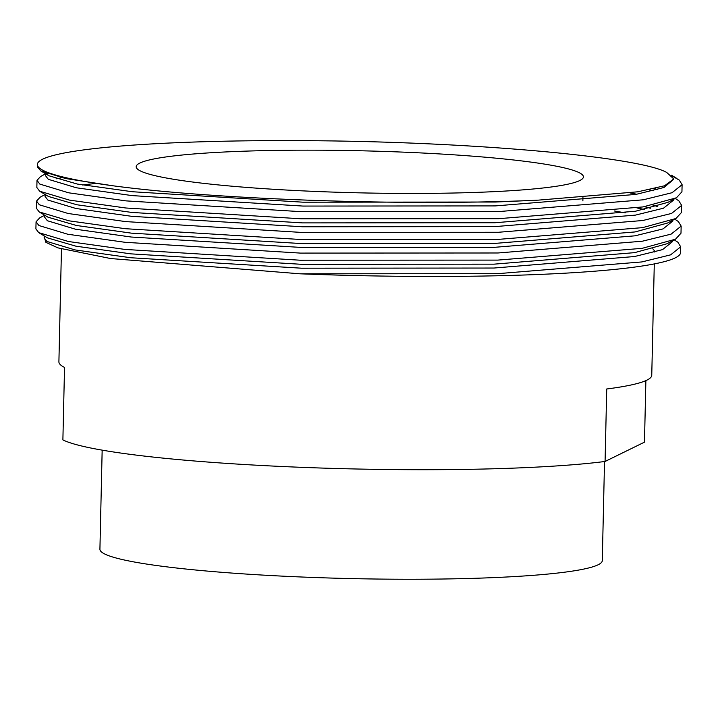<?xml version="1.0" encoding="UTF-8"?>
<svg xmlns="http://www.w3.org/2000/svg" width="718" height="718" viewBox="0 0 718 718"><rect width="100%" height="100%" fill="white"/><g stroke="black" fill="none" stroke-linecap="round" stroke-linejoin="round"><path stroke-width="1.08" d="M102.162 450.141L99.919 549.234A251.246 23.64 1.3 0 0 305.733 577.173A251.246 23.64 1.3 0 0 602.285 560.632L604.529 461.539M44.66 215.229L39.598 217.949L36.062 221.808L35.9 228.925L38.736 232.632L68.47 241.517L124.878 249.415L300.205 260.212L497.78 260.104L642.143 248.338L675.503 239.202L680.996 233.206L681.158 226.089L678.339 221.512L674.74 219.152M36.062 221.808L38.898 225.515L67.734 234.23L125.04 242.298L300.366 253.095L497.942 252.987L642.305 241.221L671.124 234.131L681.158 226.089M45.126 194.515L40.064 197.244L36.528 201.103L36.367 208.22L39.212 211.918L68.937 220.812L125.345 228.701L300.671 239.498L498.247 239.39L642.619 227.633L675.979 218.487L681.472 212.492L681.633 205.375L678.815 200.798L675.216 198.446M36.528 201.103L39.373 204.801L68.201 213.515L125.506 221.584L300.833 232.381L498.409 232.273L642.781 220.516L671.59 213.425L681.633 205.375M61.82 177.723L56.04 178.836M45.602 173.81L40.54 176.529L37.004 180.389L36.842 187.506L39.678 191.212L69.404 200.098L125.812 207.996L301.147 218.793L498.714 218.685L643.086 206.919L676.446 197.782L681.938 191.787L682.1 184.67L679.282 180.092L672.595 176.269M47.523 173.837L46.715 174.088M37.004 180.389L39.84 184.095L68.677 192.81L125.973 200.878L301.309 211.675L498.875 211.568L643.247 199.801L672.057 192.711L682.1 184.67M44.166 236.958L45.907 242.352L57.88 247.863L110.572 258.534L299.9 273.8L497.466 273.693L641.838 261.935L670.648 254.845L680.691 246.795L677.873 242.217L674.274 239.866M299.9 273.8A322.517 30.344 1.3 0 0 680.556 252.574L680.691 246.795M625.324 212.86L614.231 210.975M644.495 209.539L636.947 207.924M636.821 194.246L630.045 192.927M653.218 190.817L649.108 189.794M319.411 191.598A223.684 21.046 1.3 0 0 583.42 176.879A223.684 21.046 1.3 0 0 400.177 152.01A223.684 21.046 1.3 0 0 136.169 166.729A223.684 21.046 1.3 0 0 319.411 191.598M61.461 248.966L58.903 361.818A296.507 27.894 -178.7 0 0 64.53 367.419L62.888 439.901A296.507 27.894 1.3 0 0 300.151 467.274A296.507 27.894 1.3 0 0 605.077 461.468L606.728 388.985A296.507 27.894 -178.7 0 0 651.756 375.272L654.286 263.919M605.077 461.468L644.477 442.153L645.877 380.612M654.556 251.982A296.507 27.894 1.3 0 0 652.779 248.832M538.401 200.134L637.826 191.796L664.554 185.774L673.78 178.926L666.744 172.482C639.864 157.152 479.992 142.577 323.674 140.827A322.517 30.344 1.3 0 0 37.363 164.485A322.517 30.344 1.3 0 0 113.148 185.809C215.328 199.604 410.22 206.272 538.401 200.134L495.429 202.027L303.032 202.189L132.292 191.733L77.329 184.059L48.932 175.766L40.702 170.848L65.616 178.54L113.148 185.809M37.363 164.485L37.309 166.8L40.702 170.848M44.193 235.899L44.148 237.855L46.912 241.454L74.995 249.909L130.793 257.744L301.533 268.2L493.93 268.038L634.515 256.532L662.579 249.613L672.353 241.751L672.371 240.88M44.66 215.194L44.615 217.15L47.379 220.74L75.462 229.204L131.259 237.03L302 247.486L494.397 247.333L634.99 235.827L663.046 228.898L672.829 221.045L672.847 220.175M650.382 208.238L644.549 206.667M95.144 183.494L82.373 184.984M45.126 194.479L45.09 196.436L47.855 200.035L75.928 208.489L131.735 216.324L302.475 226.78L494.873 226.619L635.457 215.113L663.522 208.193L673.296 200.331L673.313 199.46M657.571 189.624L654.511 188.628M45.611 173.146L45.557 175.731L48.321 179.321L76.404 187.784L132.202 195.61L302.942 206.066L495.339 205.913L635.933 194.407L663.988 187.479L673.753 179.258M39.293 232.982L47.523 237.891L75.92 246.184L130.882 253.858L301.623 264.314L494.02 264.161L634.604 252.646L667.067 243.734L675.503 239.202M39.768 212.268L47.989 217.186L76.386 225.479L131.349 233.144L302.09 243.608L494.487 243.447L635.08 231.941L667.534 223.029L675.979 218.487M657.185 206.452L652.886 205.07M40.235 191.562L48.456 196.472L76.862 204.765L131.816 212.438L302.556 222.894L494.962 222.742L635.547 211.227L668.009 202.314L676.446 197.782M46.105 173.334L48.932 175.766M582.872 200.878L582.944 197.621M671.375 175.156L676.921 178.477M673.762 179.626L673.78 178.926"/></g></svg>
